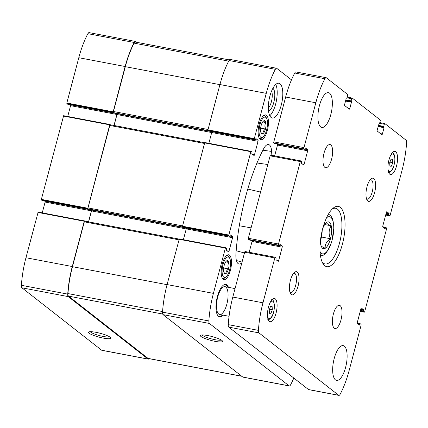 <?xml version="1.0" encoding="UTF-8"?>
<svg xmlns="http://www.w3.org/2000/svg" width="428" height="428" viewBox="0 0 428 428"><rect width="100%" height="100%" fill="white"/><g stroke="black" fill="none" stroke-linecap="round" stroke-linejoin="round"><path stroke-width="0.64" d="M228.873 262.418A6.752 2.498 100.8 0 0 226.765 260.764L226.674 260.823A6.752 2.498 100.8 0 0 226.514 260.941A6.752 2.498 100.8 0 0 224.192 265.403L224.133 265.611A6.752 2.498 100.8 0 0 223.758 271.85L223.796 271.999A6.752 2.498 100.8 0 0 224.202 273.107A6.752 2.498 100.8 0 0 225.904 273.653L225.995 273.594A6.752 2.498 100.8 0 0 228.477 269.014L228.536 268.805A6.752 2.498 100.8 0 0 228.91 262.573L228.873 262.418C227.161 261.674 226.46 261.123 226.765 260.764M225.995 273.594C225.807 271.887 226.637 270.357 228.477 269.014M223.967 272.588L225.904 273.653M265.841 122.51A6.752 2.498 100.8 0 0 263.728 120.857L263.637 120.915A6.752 2.498 100.8 0 0 263.482 121.033A6.752 2.498 100.8 0 0 261.155 125.495L261.101 125.709A6.752 2.498 100.8 0 0 260.727 131.942L260.759 132.097A6.752 2.498 100.8 0 0 261.166 133.204A6.752 2.498 100.8 0 0 262.872 133.75L262.958 133.691A6.752 2.498 100.8 0 0 265.446 129.112L265.499 128.898A6.752 2.498 100.8 0 0 265.874 122.665L265.841 122.51C264.13 121.771 263.423 121.22 263.728 120.857M262.958 133.691C262.771 131.979 263.6 130.454 265.446 129.112M260.93 132.685L262.872 133.75M84.455 220.896L38.162 212.085L25.953 257.731A55.71 20.598 100.8 0 0 21.4 285.305A3.542 1.311 100.8 0 0 21.94 287.814L101.639 350.211A3.542 1.311 100.8 0 0 101.869 350.318L148.2 359.124A3.542 1.311 100.8 0 0 149.046 358.648M45.17 201.208A0.942 0.348 100.8 0 1 45.111 202.059L42.254 212.866M109.921 124.505L63.628 115.694L41.366 199.394L41.398 199.967L42.335 200.662M70.641 104.817A0.942 0.348 100.8 0 1 70.577 105.663L67.72 116.469M136.639 42.297L135.665 41.532A3.542 1.311 100.8 0 0 135.435 41.425L89.104 32.619A3.542 1.311 100.8 0 0 87.884 33.678A55.71 20.598 100.8 0 0 78.8 57.705L66.832 103.004L66.864 103.571L67.806 104.266M260.122 139.325A12.631 4.671 100.8 0 0 260.941 139.71A12.631 4.671 100.8 0 0 267.885 128.175A12.631 4.671 100.8 0 0 265.66 114.897A12.631 4.671 100.8 0 0 258.956 125.265A12.631 4.671 100.8 0 0 260.122 139.325M223.159 279.233A12.631 4.671 100.8 0 0 223.978 279.618A12.631 4.671 100.8 0 0 230.922 268.083A12.631 4.671 100.8 0 0 228.691 254.799A12.631 4.671 100.8 0 0 221.988 265.173A12.631 4.671 100.8 0 0 223.159 279.233M271.117 117.491A17.703 6.548 100.8 0 0 272.267 118.026A17.703 6.548 100.8 0 0 281.661 103.485A17.703 6.548 100.8 0 0 280.024 83.776A17.703 6.548 100.8 0 0 278.879 83.241A17.703 6.548 100.8 0 0 269.48 97.777A17.703 6.548 100.8 0 0 271.117 117.491M223.17 315.163A16.526 6.11 -79.2 0 1 219.634 316.891A16.526 6.11 -79.2 0 1 216.718 299.52A16.526 6.11 -79.2 0 1 225.807 284.427A16.526 6.11 -79.2 0 1 226.877 284.925A16.526 6.11 -79.2 0 1 228.461 287.332M271.844 155.364L271.614 151.416A14.161 5.238 100.8 0 0 268.335 144.487A14.161 5.238 100.8 0 0 263.514 148.955A116.855 43.207 100.8 0 0 235.956 253.264A14.161 5.238 100.8 0 0 238.829 263.964A14.161 5.238 100.8 0 0 241.895 262.674M291.479 79.859L276.798 68.368A3.542 1.311 100.8 0 0 276.568 68.261A3.542 1.311 100.8 0 0 275.348 69.32A55.71 20.598 100.8 0 0 266.264 93.347L254.296 138.645L254.328 139.212L255.232 139.913L255.891 138.549L257.977 140.17L255.436 139.689M42.27 200.646L229.734 236.293L228.862 235.609L228.83 235.042L250.851 151.683L251.092 151.335L251.996 152.036L251.883 153.845L253.938 155.45A0.942 0.348 100.8 0 0 253.997 155.482A0.942 0.348 100.8 0 0 254.478 154.792L258.041 141.304A0.942 0.348 100.8 0 0 257.977 140.17M229.734 236.293L230.424 234.945L232.506 236.561L229.97 236.079M225.593 247.732L179.3 238.92L167.091 284.567L213.417 293.373L225.385 248.074L225.626 247.732L226.53 248.427L226.417 250.241L228.466 251.846A0.942 0.348 100.8 0 0 228.531 251.873A0.942 0.348 100.8 0 0 229.012 251.183L232.575 237.701A0.942 0.348 100.8 0 0 232.506 236.561M213.417 293.373A55.71 20.598 100.8 0 0 208.864 320.947A3.542 1.311 100.8 0 0 209.404 323.456L289.103 385.853A3.542 1.311 100.8 0 0 289.333 385.96A3.542 1.311 100.8 0 0 290.559 384.9A55.71 20.598 100.8 0 0 293.817 378.047M135.435 41.425A3.542 1.311 100.8 0 0 134.21 42.484A55.71 20.598 100.8 0 0 125.131 66.511L113.163 111.81L113.538 112.644L208.345 130.674L207.971 129.839L219.939 84.541L266.264 93.347M110.301 124.762L109.959 124.5L109.718 124.848L87.724 208.773L182.879 227.07L182.499 226.23L204.766 142.529L251.059 151.341M84.83 221.153L84.487 220.896L84.246 221.239L72.279 266.537A55.71 20.598 100.8 0 0 67.726 294.111A3.542 1.311 100.8 0 0 68.266 296.62L147.97 359.017A3.542 1.311 100.8 0 0 148.2 359.124M89.126 333.214A11.481 2.001 -165.2 0 0 102.201 337.879A11.481 2.001 -165.2 0 0 110.627 337.751A11.481 2.001 -165.2 0 0 100.12 333.273A11.481 2.001 -165.2 0 0 88.773 331.978A11.481 2.001 -165.2 0 0 89.126 333.214M114.089 125.479L116.983 114.527A0.942 0.348 100.8 0 0 117.037 113.634M88.617 221.875L91.512 210.924A0.942 0.348 100.8 0 0 91.565 210.03M276.568 68.261L230.243 59.455A3.542 1.311 100.8 0 0 229.017 60.514A55.71 20.598 100.8 0 0 219.939 84.541M167.091 284.567A55.71 20.598 100.8 0 0 162.538 312.135A3.542 1.311 100.8 0 0 163.073 314.65L209.404 323.456M200.957 336.467A11.481 2.001 -165.2 0 0 214.027 341.132A11.481 2.001 -165.2 0 0 222.453 341.004A11.481 2.001 -165.2 0 0 211.946 336.526A11.481 2.001 -165.2 0 0 200.598 335.231A11.481 2.001 -165.2 0 0 200.957 336.467M289.333 385.96L243.008 377.154A3.542 1.311 100.8 0 1 242.778 377.047L163.073 314.65M232.575 237.701L186.244 228.889L183.387 239.701M186.244 228.889A0.942 0.348 100.8 0 0 186.308 228.044M258.041 141.304L211.716 132.498L208.859 143.305M211.716 132.498A0.942 0.348 100.8 0 0 211.78 131.647M45.111 202.059L91.437 210.865L88.532 221.859M91.437 210.865A0.942 0.348 100.8 0 0 91.501 210.02M70.577 105.663L116.903 114.469L113.998 125.463M116.903 114.469A0.942 0.348 100.8 0 0 116.967 113.623M84.797 221.148L179.123 239.081L84.862 221.18A0.942 0.348 100.8 0 0 84.797 221.148A0.942 0.348 100.8 0 0 84.321 221.838L72.471 266.687A55.71 20.598 100.8 0 0 67.966 293.571A3.542 1.311 100.8 0 0 68.501 296.128L148.029 358.386A3.542 1.311 100.8 0 0 148.259 358.498L241.804 376.282M204.584 142.706L110.328 124.783A0.942 0.348 100.8 0 0 110.269 124.757A0.942 0.348 100.8 0 0 109.787 125.447L88.002 207.906A0.942 0.348 100.8 0 0 88.066 209.041M229.392 59.931L135.371 42.056A3.542 1.311 100.8 0 0 134.13 43.148A55.71 20.598 100.8 0 0 125.318 66.661L113.468 111.51A0.942 0.348 100.8 0 0 113.538 112.644M202.107 334.953A10.111 1.76 -165.2 0 0 202.551 335.397A10.111 1.76 -165.2 0 0 212.256 339.088A10.111 1.76 -165.2 0 0 221.281 340.019M90.276 331.7A10.111 1.76 -165.2 0 0 90.725 332.144A10.111 1.76 -165.2 0 0 100.425 335.841A10.111 1.76 -165.2 0 0 109.456 336.766M225.267 284.39A16.526 6.11 -79.2 0 1 225.824 284.727A16.526 6.11 -79.2 0 1 226.048 284.92L226.567 285.412A16.13 5.965 -79.2 0 1 227.739 287.193M222.448 315.024A16.13 5.965 -79.2 0 1 220.704 316.255L220.04 316.522A16.526 6.11 -79.2 0 1 219.12 316.731M225.856 287.092A14.161 5.238 -79.2 0 1 227.166 302.858A14.161 5.238 -79.2 0 1 219.644 314.489A14.161 5.238 -79.2 0 1 217.146 299.6A14.161 5.238 -79.2 0 1 224.935 286.664A14.161 5.238 -79.2 0 1 225.856 287.092M223.405 285.128A16.13 5.965 -79.2 0 1 226.348 285.219A16.13 5.965 -79.2 0 1 226.567 285.412M220.704 316.255A16.13 5.965 -79.2 0 1 217.659 315.356M275.75 84.444A17.703 6.548 -79.2 0 1 276.402 100.789A17.703 6.548 -79.2 0 1 269.795 115.758M272.893 88.296A11.802 4.366 -79.2 0 1 272.936 88.329A11.802 4.366 -79.2 0 1 274.241 100.457A11.802 4.366 -79.2 0 1 268.549 111.125M271.577 91.068A9.887 3.654 -79.2 0 1 271.812 99.917A9.887 3.654 -79.2 0 1 268.345 108.059M222.464 278.441A11.802 4.366 100.8 0 0 222.838 278.558A11.802 4.366 100.8 0 0 224.727 277.927L226.054 276.857A10.384 3.841 100.8 0 0 230.109 267.928A10.384 3.841 100.8 0 0 229.617 258.132A10.384 3.841 100.8 0 0 223.298 263.52A10.384 3.841 100.8 0 0 223.721 277.098A10.384 3.841 100.8 0 0 226.054 276.857M229.617 258.132L228.771 256.65A11.802 4.366 100.8 0 0 227.247 255.366A11.802 4.366 100.8 0 0 226.856 255.339M228.536 268.805C227.648 266.548 227.771 264.467 228.91 262.573M259.427 138.533A11.802 4.366 100.8 0 0 259.801 138.651A11.802 4.366 100.8 0 0 261.69 138.019L263.022 136.949A10.384 3.841 100.8 0 0 267.072 128.02A10.384 3.841 100.8 0 0 266.58 118.23A10.384 3.841 100.8 0 0 260.267 123.612A10.384 3.841 100.8 0 0 260.684 137.19A10.384 3.841 100.8 0 0 263.022 136.949M266.58 118.23L265.735 116.742A11.802 4.366 100.8 0 0 264.21 115.464A11.802 4.366 100.8 0 0 263.819 115.437M265.499 128.898C264.611 126.64 264.734 124.564 265.874 122.665M262.68 121.937L265.879 122.542M260.652 128.1L265.494 129.021M225.716 261.84L228.916 262.45M223.689 268.003L228.525 268.923M326.789 222.341C326.077 223.074 327.543 224.219 331.176 225.775C328.747 229.643 328.49 233.961 330.4 238.733C326.521 241.462 324.804 244.639 325.237 248.251L322.102 246.71M322.685 228.627A13.669 5.056 -79.2 0 1 326.414 222.608A13.669 5.056 -79.2 0 1 331.224 225.754A13.669 5.056 -79.2 0 1 329.405 241.997A13.669 5.056 -79.2 0 1 322.61 248.315A13.669 5.056 -79.2 0 1 321.728 247.245A13.669 5.056 -79.2 0 1 320.465 240.285M379.149 123.323L377.218 129.946A0.942 0.348 -79.2 0 0 377.282 131.086L381.84 134.654A0.942 0.348 -79.2 0 0 381.904 134.681A0.942 0.348 -79.2 0 0 382.381 133.991L384.044 127.699L383.75 126.383L384.317 124.248A0.942 0.348 -79.2 0 1 384.793 123.558A0.942 0.348 -79.2 0 1 384.858 123.585L406.06 140.186A3.542 1.311 -79.2 0 1 406.6 142.695A55.71 20.598 -79.2 0 1 402.047 170.269L390.197 215.118A0.942 0.348 -79.2 0 1 389.715 215.808A0.942 0.348 -79.2 0 1 389.657 215.782L388.934 215.214L389.047 213.406L386.917 211.737A0.942 0.348 -79.2 0 0 386.859 211.71A0.942 0.348 -79.2 0 0 386.377 212.4L382.814 225.882A0.942 0.348 -79.2 0 0 382.883 227.022L385.04 228.702L385.698 227.338L386.452 227.915A0.942 0.348 -79.2 0 1 386.516 229.055L364.731 311.514A0.942 0.348 -79.2 0 1 364.249 312.205A0.942 0.348 -79.2 0 1 364.191 312.173L363.468 311.611L363.581 309.797L361.451 308.133A0.942 0.348 -79.2 0 0 361.387 308.106A0.942 0.348 -79.2 0 0 360.911 308.791L357.348 322.279A0.942 0.348 -79.2 0 0 357.412 323.413L359.568 325.093L360.232 323.729L360.981 324.312A0.942 0.348 -79.2 0 1 361.05 325.446L349.2 370.295A55.71 20.598 -79.2 0 1 340.116 394.322A3.542 1.311 -79.2 0 1 338.896 395.381A3.542 1.311 -79.2 0 1 338.666 395.274L258.961 332.877A3.542 1.311 -79.2 0 1 258.421 330.368A55.71 20.598 -79.2 0 1 262.974 302.794L274.824 257.95A0.942 0.348 -79.2 0 1 275.306 257.26A0.942 0.348 -79.2 0 1 275.365 257.287L276.087 257.854L275.974 259.662L278.104 261.326A0.942 0.348 -79.2 0 0 278.163 261.358A0.942 0.348 -79.2 0 0 278.644 260.668L282.207 247.181A0.942 0.348 -79.2 0 0 282.143 246.047L279.982 244.367L279.324 245.731L278.575 245.153A0.942 0.348 -79.2 0 1 278.505 244.014L300.296 161.554A0.942 0.348 -79.2 0 1 300.772 160.864A0.942 0.348 -79.2 0 1 300.836 160.891L301.558 161.458L301.446 163.271L303.57 164.935A0.942 0.348 -79.2 0 0 303.634 164.962A0.942 0.348 -79.2 0 0 304.115 164.272L307.679 150.79A0.942 0.348 -79.2 0 0 307.609 149.65L305.453 147.97L304.795 149.335L304.041 148.757A0.942 0.348 -79.2 0 1 303.976 147.617L315.827 102.773A55.71 20.598 -79.2 0 1 324.906 78.741A3.542 1.311 -79.2 0 1 326.131 77.682A3.542 1.311 -79.2 0 1 326.361 77.789L347.563 94.39A0.942 0.348 -79.2 0 1 347.632 95.53L347.065 97.664L346.295 98.146L344.636 104.437A0.942 0.348 -79.2 0 0 344.7 105.577L349.259 109.145A0.942 0.348 -79.2 0 0 349.318 109.172A0.942 0.348 -79.2 0 0 349.799 108.482L351.463 102.19L351.169 100.874L351.73 98.74A0.942 0.348 -79.2 0 1 352.212 98.049A0.942 0.348 -79.2 0 1 352.276 98.082L380.144 119.899A0.942 0.348 -79.2 0 1 380.214 121.033L379.647 123.173L379.406 123.515L379.085 123.312M338.896 395.381L308.727 389.646A3.542 1.311 -79.2 0 1 308.497 389.539L228.793 327.142A3.542 1.311 -79.2 0 1 228.258 324.633A55.71 20.598 -79.2 0 1 232.811 297.059L244.661 252.21A0.942 0.348 -79.2 0 1 245.137 251.525A0.942 0.348 -79.2 0 1 245.201 251.552L275.236 257.26M249.176 252.29L252.044 241.446A0.942 0.348 -79.2 0 0 252.097 240.552M249.192 239.99L248.406 239.413A0.942 0.348 -79.2 0 1 248.342 238.278L270.127 155.819A0.942 0.348 -79.2 0 1 270.608 155.129A0.942 0.348 -79.2 0 1 270.667 155.155L300.707 160.869M274.642 155.894L277.51 145.055A0.942 0.348 -79.2 0 0 277.563 144.156M274.664 143.599L273.877 143.022A0.942 0.348 -79.2 0 1 273.808 141.882L285.658 97.033A55.71 20.598 -79.2 0 1 294.737 73.006A3.542 1.311 -79.2 0 1 295.962 71.947L326.131 77.682M335.44 379.866A17.703 6.548 -79.2 0 1 333.803 360.157A17.703 6.548 -79.2 0 1 343.197 345.615A17.703 6.548 -79.2 0 1 346.322 364.233A17.703 6.548 -79.2 0 1 336.585 380.401A17.703 6.548 -79.2 0 1 335.44 379.866M334.236 328.158A11.802 4.366 -79.2 0 1 333.145 315.019A11.802 4.366 -79.2 0 1 339.409 305.325A11.802 4.366 -79.2 0 1 341.49 317.736A11.802 4.366 -79.2 0 1 334.996 328.517A11.802 4.366 -79.2 0 1 334.236 328.158M324.852 167.38A11.802 4.366 -79.2 0 1 323.761 154.241A11.802 4.366 -79.2 0 1 330.025 144.546A11.802 4.366 -79.2 0 1 332.107 156.958A11.802 4.366 -79.2 0 1 325.617 167.739A11.802 4.366 -79.2 0 1 324.852 167.38M320.679 126.913A17.703 6.548 -79.2 0 1 319.042 107.203A17.703 6.548 -79.2 0 1 328.437 92.662A17.703 6.548 -79.2 0 1 331.561 111.28A17.703 6.548 -79.2 0 1 321.824 127.448A17.703 6.548 -79.2 0 1 320.679 126.913M389.774 174.223A11.802 4.366 -79.2 0 1 388.683 161.083A11.802 4.366 -79.2 0 1 394.948 151.389A11.802 4.366 -79.2 0 1 397.029 163.801A11.802 4.366 -79.2 0 1 390.534 174.581A11.802 4.366 -79.2 0 1 389.774 174.223M269.314 321.321A11.802 4.366 -79.2 0 1 268.222 308.176A11.802 4.366 -79.2 0 1 274.487 298.487A11.802 4.366 -79.2 0 1 276.568 310.899A11.802 4.366 -79.2 0 1 270.079 321.679A11.802 4.366 -79.2 0 1 269.314 321.321M367.823 201.021A11.802 4.366 -79.2 0 1 367.064 200.101A11.802 4.366 -79.2 0 1 366.507 188.973A11.802 4.366 -79.2 0 1 371.108 178.824A11.802 4.366 -79.2 0 1 375.297 189.32A11.802 4.366 -79.2 0 1 367.823 201.021M291.259 294.518A11.802 4.366 -79.2 0 1 290.5 293.592A11.802 4.366 -79.2 0 1 289.943 282.464A11.802 4.366 -79.2 0 1 294.544 272.32A11.802 4.366 -79.2 0 1 298.733 282.812A11.802 4.366 -79.2 0 1 291.259 294.518M324.793 265.751A30.688 11.347 -79.2 0 1 322.819 263.348A30.688 11.347 -79.2 0 1 321.364 234.416A30.688 11.347 -79.2 0 1 333.332 208.029A30.688 11.347 -79.2 0 1 344.224 235.32A30.688 11.347 -79.2 0 1 324.793 265.751M332.198 209.057A28.328 10.475 -79.2 0 1 335.648 208.297A28.328 10.475 -79.2 0 1 340.645 238.08A28.328 10.475 -79.2 0 1 325.066 263.953A28.328 10.475 -79.2 0 1 323.231 263.092A28.328 10.475 -79.2 0 1 322.14 261.979M293.597 273.289A9.887 3.654 -79.2 0 1 294.325 273.235A9.887 3.654 -79.2 0 1 296.069 283.63A9.887 3.654 -79.2 0 1 290.633 292.661A9.887 3.654 -79.2 0 1 289.991 292.361A9.887 3.654 -79.2 0 1 289.975 292.345M370.161 179.792A9.887 3.654 -79.2 0 1 370.889 179.739A9.887 3.654 -79.2 0 1 372.633 190.134A9.887 3.654 -79.2 0 1 367.197 199.164A9.887 3.654 -79.2 0 1 366.555 198.865A9.887 3.654 -79.2 0 1 366.539 198.849M269.239 309.808L269.442 313.291L270.978 313.275L272.31 309.781L272.106 306.304L270.571 306.314L269.239 309.808M389.694 162.71L389.897 166.192L391.438 166.182L392.77 162.688L392.567 159.205L391.031 159.216L389.694 162.71M389.913 162.142L392.77 162.688M389.881 165.882L391.438 166.182M269.453 309.241L272.31 309.781M269.421 312.98L270.978 313.275M324.718 224.55L331.176 225.775M320.711 238.375A11.802 4.366 -79.2 0 0 322.204 230.622A11.802 4.366 -79.2 0 0 322.209 230.489L321.813 237.101L330.4 238.733M321.813 237.101L320.577 239.386M87.884 33.678L134.21 42.484M78.8 57.705L125.131 66.511M66.832 103.004L113.163 111.81M41.366 199.394L87.692 208.206M63.387 116.036L109.718 124.848M25.953 257.731L72.279 266.537M37.921 212.432L84.246 221.239M21.4 285.305L67.726 294.111M21.94 287.814L68.266 296.62M101.639 350.211L147.97 359.017M116.983 114.527L211.705 132.541M91.512 210.924L186.234 228.932M229.017 60.514L275.348 69.32M254.296 138.645L207.971 129.839M66.864 103.571L113.195 112.377M67.742 104.255L255.206 139.897M254.328 139.212L208.003 130.406M250.851 151.683L204.525 142.872M228.83 235.042L182.499 226.23M41.398 199.967L87.724 208.773M228.862 235.609L182.537 226.803M225.385 248.074L179.059 239.268M162.538 312.135L208.864 320.947M242.778 377.047L289.103 385.853M229.012 251.183L227.177 250.835M254.478 154.792L252.648 154.444M84.321 221.838L178.909 239.824M72.471 266.687L167.059 284.674M67.966 293.571L162.576 311.563M68.501 296.128L162.704 314.04M148.029 358.386L241.697 376.196M109.787 125.447L204.381 143.428M88.002 207.906L182.59 225.888M113.468 111.51L208.061 129.497M125.318 66.661L219.912 84.648M134.13 43.148L228.696 61.129M262.872 150.212L271.614 151.416M256.987 163.009L267.832 164.502M236.427 260.545L242.055 262.07M236.154 250.733L244.458 252.975M239.306 225.743L251.092 227.867M247.759 189.074L260.55 192.065M352.148 98.055L347.21 97.119M382.381 133.991L380.551 133.643M384.044 127.699L378.111 126.57M384.012 127.127L378.25 126.035M383.782 126.95L378.282 125.907M383.75 126.383L378.427 125.372M384.317 124.248L379.583 123.35M384.729 123.564L379.791 122.622M389.657 215.782L385.687 215.022M388.934 215.214L385.794 214.615M388.902 214.647L385.933 214.08M389.079 213.973L386.11 213.406M389.047 213.406L386.254 212.871M385.28 228.354L384.365 228.183M385.457 227.68L383.167 227.247M385.665 227.338L382.76 226.786L385.698 227.338M364.191 312.173L360.216 311.418L364.249 312.205M363.468 311.611L360.323 311.012M363.431 311.038L360.467 310.477M363.613 310.364L360.644 309.802M363.581 309.797L360.783 309.267M359.809 324.75L358.894 324.574M359.991 324.076L357.701 323.643M360.194 323.734L357.294 323.183M338.666 395.274L308.497 389.539M258.961 332.877L228.793 327.142M258.421 330.368L228.258 324.633M262.974 302.794L232.811 297.059M274.824 257.95L244.661 252.21M278.644 260.668L276.814 260.32M282.207 247.181L252.044 241.446M282.143 246.047L279.511 245.544M279.297 245.715L249.128 239.98M278.575 245.153L248.406 239.413M278.505 244.014L248.342 238.278M300.296 161.554L270.127 155.819M304.115 164.272L302.286 163.924M307.679 150.79L277.51 145.055M307.609 149.65L304.977 149.153M304.763 149.319L274.599 143.583M304.041 148.757L273.877 143.022M303.976 147.617L273.808 141.882M315.827 102.773L285.658 97.033M324.906 78.741L294.737 73.006M346.798 97.996L346.391 97.916M349.799 108.482L347.969 108.134M351.463 102.19L345.524 101.062M351.431 101.623L345.669 100.527M351.201 101.441L345.701 100.398M351.169 100.874L345.845 99.863M351.73 98.74L347.001 97.841M326.543 217.772A18.886 6.982 -79.2 0 1 333.257 234.544A18.886 6.982 -79.2 0 1 321.294 253.285A18.886 6.982 -79.2 0 1 320.074 251.792M270.191 302.441A8.854 3.274 -79.2 0 1 274.278 308.46A8.854 3.274 -79.2 0 1 268.549 318.223A8.854 3.274 -79.2 0 1 267.532 316.426M390.652 155.343A8.854 3.274 -79.2 0 1 394.734 161.361A8.854 3.274 -79.2 0 1 389.004 171.125A8.854 3.274 -79.2 0 1 387.993 169.328M67.768 104.272L255.232 139.913M42.302 200.662L229.766 236.304M225.626 247.732L179.3 238.92M251.092 151.335L204.766 142.529M38.162 212.085L84.487 220.896M63.628 115.694L109.959 124.5M110.269 124.757L204.595 142.69M222.496 278.494L222.838 278.558M226.91 255.302L227.247 255.366M259.464 138.586L259.801 138.651M263.873 115.4L264.21 115.464M384.793 123.558L379.797 122.606M389.715 215.808L385.682 215.043M360.232 323.729L357.294 323.172M275.306 257.26L245.137 251.525M279.324 245.731L249.16 239.996M300.772 160.864L270.608 155.129M304.795 149.335L274.626 143.599M346.824 98.007L346.386 97.926M352.212 98.049L347.215 97.103M328.42 214.161L330.694 215.589L332.829 219.297L333.968 227.3L331.791 241.89L326.473 252.691L323.108 255.361L320.492 255.842M271.571 299.734C273.187 299.29 274.155 301.66 274.482 306.844C273.813 312.413 272.813 315.891 271.491 317.282C270.095 319.095 268.875 319.818 267.821 319.449M392.032 152.636C393.648 152.191 394.616 154.561 394.937 159.746C394.268 165.315 393.273 168.793 391.952 170.184C390.555 171.997 389.336 172.719 388.282 172.35M235.047 288.584L224.935 286.664M229.066 316.281L219.644 314.489"/></g></svg>

